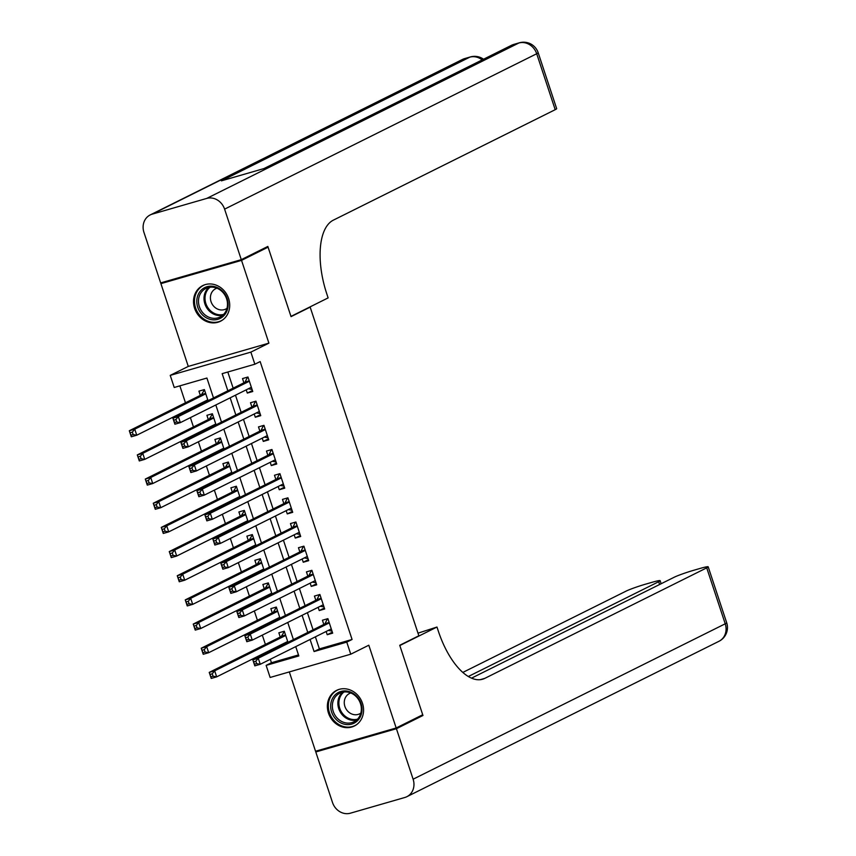 <?xml version="1.0" encoding="UTF-8"?>
<svg xmlns="http://www.w3.org/2000/svg" width="856" height="856" viewBox="0 0 856 856"><rect width="100%" height="100%" fill="white"/><g stroke="black" fill="none" stroke-linecap="round" stroke-linejoin="round"><path stroke-width="1.28" d="M194.612 308.331A19.913 17.634 -116.5 0 0 220.484 321.246A19.913 17.634 -116.5 0 0 228.606 298.519A19.913 17.634 -116.5 0 0 202.733 285.604A19.913 17.634 -116.5 0 0 194.612 308.331M328.479 713.102A19.913 17.634 -116.5 0 0 354.352 726.016A19.913 17.634 -116.5 0 0 362.473 703.29A19.913 17.634 -116.5 0 0 336.601 690.375A19.913 17.634 -116.5 0 0 328.479 713.102M213.497 397.944L206.917 378.042L174.228 387.479L170.226 375.388L250.862 352.126L254.853 364.217L222.164 373.644L227.846 390.807M164.694 281.752L160.907 283.636L188.277 366.411L170.226 375.388M289.317 671.928L315.543 751.247L396.178 727.975L368.808 645.21L350.757 654.198L270.132 677.46L266.13 665.38L298.819 655.953L295.737 646.622M270.303 659.291L271.438 662.737L266.13 665.38M179.867 385.853L185.463 402.78M187.785 409.799L188.063 410.613M190.385 417.632L193.456 426.941M195.778 433.96L196.056 434.773M198.378 441.803L201.449 451.112M203.771 458.131L204.038 458.944M206.36 465.964L209.442 475.273M211.764 482.292L212.031 483.105M214.353 490.135L217.435 499.444M219.757 506.463L220.024 507.276M222.346 514.296L225.428 523.605M227.75 530.624L228.017 531.437M230.339 538.456L233.421 547.765M235.742 554.795L236.01 555.608M238.332 562.627L241.413 571.936M243.735 578.956L244.003 579.769M246.325 586.788L249.406 596.097M251.728 603.116L251.996 603.94M254.318 610.959L257.399 620.268M259.721 627.288L259.989 628.101M262.311 635.12L265.392 644.429M267.714 651.448L267.981 652.272M264.044 248.326L268.078 247.159L241.531 260.374L160.907 283.636M268.078 247.159L291.051 316.634L310.161 307.122L418.851 635.773L399.741 645.285L422.714 714.76L396.178 727.975M246.228 389.822L247.309 393.075L252.755 391.502L247.962 377.004L242.516 378.577L243.906 382.803M254.221 413.994L255.302 417.236L260.748 415.663L255.955 401.164L250.508 402.737L251.899 406.964M262.214 438.154L263.295 441.407L268.741 439.834L263.948 425.336L258.491 426.909L259.892 431.135M270.207 462.326L271.288 465.568L276.734 463.995L271.941 449.496L266.484 451.069L267.885 455.296M278.2 486.486L279.27 489.739L284.727 488.166L279.923 473.668L274.476 475.24L275.878 479.467M286.193 510.647L287.263 513.9L292.709 512.327L287.916 497.828L282.469 499.401L283.871 503.628M294.186 534.818L295.256 538.071L300.702 536.498L295.909 522L290.462 523.562L291.864 527.799M302.179 558.979L303.249 562.232L308.695 560.659L303.901 546.16L298.455 547.733L299.857 551.96M310.172 583.15L311.242 586.392L316.688 584.83L311.894 570.321L306.448 571.894L307.85 576.131M318.165 607.311L319.235 610.563L324.681 608.99L319.887 594.492L314.441 596.065L315.843 600.291M287.958 642.321L284.299 631.236L278.853 632.809L280.244 637.035M282.566 644.054L282.833 644.868M279.966 618.15L276.306 607.065L270.86 608.637L272.251 612.864M274.573 619.883L274.851 620.707M271.983 593.989L268.313 582.904L262.867 584.477L264.258 588.703M266.58 595.723L266.858 596.536M263.99 569.818L260.32 558.733L254.874 560.306L256.276 564.532M258.598 571.562L258.865 572.375M255.998 545.657L252.327 534.572L246.881 536.145L248.283 540.371M250.605 547.391L250.872 548.204M248.005 521.486L244.335 510.401L238.888 511.974L240.29 516.211M242.612 523.23L242.879 524.043M240.012 497.325L236.342 486.24L230.895 487.813L232.297 492.04M234.619 499.059L234.886 499.872M232.019 473.154L228.349 462.069L222.902 463.642L224.304 467.879M226.626 474.898L226.894 475.711M224.026 448.993L220.356 437.908L214.91 439.481L216.311 443.708M218.633 450.727L218.901 451.54M216.033 424.833L212.374 413.748L206.917 415.31L208.318 419.547M210.64 426.566L210.908 427.379M271.438 662.737L298.487 654.936M208.04 400.661L204.381 389.576L198.924 391.149L200.325 395.376M202.647 402.395L202.915 403.219M315.393 636.832L319.384 648.902L352.073 639.475L260.16 361.574L254.853 364.217M227.814 372.018L233.153 388.164M235.475 395.183L241.146 412.325M243.468 419.344L249.139 436.496M251.461 443.515L257.121 460.656M259.443 467.676L265.114 484.828M267.436 491.847L273.107 508.988M275.429 516.008L281.1 533.149M283.422 540.179L289.093 557.32M291.415 564.339L297.085 581.481M299.407 588.511L305.078 605.652M307.4 612.671L313.071 629.813M326.147 631.482L327.227 634.724L332.674 633.151L327.88 618.653L322.434 620.226L323.825 624.463M310.161 307.122L308.813 307.507M188.277 366.411L268.902 343.138L241.531 260.374M268.902 343.138L250.862 352.126M352.073 639.475L346.766 642.118L350.757 654.198M293.415 639.603L287.744 622.462M285.423 615.432L279.752 598.291M277.43 591.271L271.759 574.13M269.437 567.111L263.766 549.959M261.444 542.939L255.773 525.798M253.451 518.779L247.78 501.627M245.458 494.608L239.798 477.466M237.476 470.447L231.805 453.295M229.483 446.276L223.812 429.134M221.49 422.115L215.819 404.974M310.086 639.475L314.077 651.544L346.766 642.118M230.168 397.826L235.839 414.967M238.161 421.987L243.821 439.139M246.143 446.158L251.814 463.299M254.136 470.319L259.807 487.471M262.129 494.49L267.8 511.631M270.122 518.65L275.793 535.792M278.114 542.822L283.785 559.963M286.107 566.982L291.778 584.124M294.1 591.154L299.771 608.295M302.093 615.314L307.764 632.456M319.384 648.902L314.077 651.544M332.353 632.177L327.227 634.724M324.36 608.006L319.235 610.563M316.367 583.846L311.242 586.392M308.374 559.685L303.249 562.232M300.381 535.514L295.256 538.071M292.388 511.353L287.263 513.9M284.395 487.182L279.27 489.739M276.402 463.021L271.288 465.568M268.41 438.85L263.295 441.407M260.427 414.689L255.302 417.236M252.434 390.518L247.309 393.075M328.276 630.423L332 631.118M327.955 618.888L327.185 619.273L328.009 619.038M255.837 661.217L253.665 661.848L254.457 664.267L256.639 663.635L255.837 661.217L258.255 658.253L260.256 664.288L254.81 665.861L252.809 659.816L258.255 658.253L329.282 622.89M331.272 628.925L260.256 664.288L256.639 663.635M253.665 661.848L252.809 659.816L324.681 624.035A2.557 1.166 73.9 0 0 325.013 623.66L327.185 619.273M254.457 664.267L254.81 665.861M284.374 631.461L281.431 636.233A2.557 1.166 -106.1 0 1 281.1 636.607L209.228 672.399L214.674 670.826L216.675 676.861L287.691 641.497M284.417 631.61L283.604 631.846M284.695 642.995L285.851 643.37M213.058 676.208L216.675 676.861L211.229 678.433L209.228 672.399L210.876 676.839L213.058 676.208L212.256 673.79L210.084 674.421M285.69 635.462L214.674 670.826L212.256 673.79M211.229 678.433L210.876 676.839M356.364 695.939A17.227 15.258 63.5 0 1 358.354 719.778A17.227 15.258 63.5 0 1 336.28 719.607A17.227 15.258 63.5 0 1 334.3 695.768A17.227 15.258 63.5 0 1 356.364 695.939M337.553 718.462A15.954 14.124 -116.5 0 0 353.967 721.79A15.954 14.124 -116.5 0 0 356.15 696.549A15.954 14.124 -116.5 0 0 339.746 693.232A15.954 14.124 -116.5 0 0 337.553 718.462M350.8 692.975A11.353 10.058 -116.5 0 0 349.537 693.478A11.353 10.058 -116.5 0 0 347.985 711.454A11.353 10.058 -116.5 0 0 359.67 713.818A11.353 10.058 -116.5 0 0 360.836 713.123M338.997 689.422A19.784 17.516 -116.5 0 0 337.51 690.064A19.784 17.516 -116.5 0 0 334.792 721.362A19.784 17.516 -116.5 0 0 355.144 725.481A19.784 17.516 -116.5 0 0 356.545 724.679M222.496 291.168A17.227 15.258 63.5 0 1 224.486 315.008A17.227 15.258 63.5 0 1 202.412 314.837A17.227 15.258 63.5 0 1 200.432 290.997A17.227 15.258 63.5 0 1 222.496 291.168M203.685 313.692A15.954 14.124 -116.5 0 0 220.099 317.02A15.954 14.124 -116.5 0 0 222.282 291.778A15.954 14.124 -116.5 0 0 205.879 288.461A15.954 14.124 -116.5 0 0 203.685 313.692M216.932 288.205A11.353 10.058 -116.5 0 0 215.68 288.707A11.353 10.058 -116.5 0 0 214.118 306.673A11.353 10.058 -116.5 0 0 225.802 309.048A11.353 10.058 -116.5 0 0 226.968 308.353M205.13 284.652A19.784 17.516 -116.5 0 0 203.642 285.294A19.784 17.516 -116.5 0 0 200.925 316.581A19.784 17.516 -116.5 0 0 221.276 320.711A19.784 17.516 -116.5 0 0 222.688 319.909M418.926 716.654L422.96 715.488L399.816 645.531L436.977 627.031L438.336 631.14A63.804 29.265 73.9 0 0 482.559 679.225A63.804 29.265 73.9 0 0 484.849 678.337L706.724 567.86A15.312 1.134 -18.3 0 0 708.19 566.822A15.312 1.134 -18.3 0 0 700.026 568.459L693.595 570.321A15.312 1.134 -18.3 0 0 674.154 577.265L471.517 678.155M417.985 633.173L436.977 627.031M396.414 728.702L315.789 751.964L332.492 802.468A15.312 13.557 -116.5 0 0 350.361 813.2L404.845 797.482A15.312 13.557 -116.5 0 0 406.868 796.69A15.312 13.557 -116.5 0 0 413.116 779.206L396.414 728.702L422.96 715.488M315.789 751.964L319.577 750.081M468.318 676.508L658.681 581.727A15.312 1.134 -18.3 0 0 660.147 580.689A15.312 1.134 -18.3 0 0 651.972 582.326L645.542 584.177A15.312 1.134 -18.3 0 0 626.1 591.122L462.818 672.431M241.296 259.657L267.832 246.442L290.965 316.399L328.126 297.899L326.767 293.79A63.804 29.265 -106.1 0 1 333.326 220.163L555.202 109.686L536.701 53.746L224.593 209.142L241.296 259.657L160.661 282.919L143.958 232.415A15.312 13.557 -116.5 0 1 150.207 214.931L462.315 59.524A15.312 13.557 63.5 0 1 464.348 58.732L152.24 214.139A15.312 13.557 -116.5 0 0 150.207 214.931M224.593 209.142A15.312 13.557 -116.5 0 0 206.724 198.421L152.24 214.139M482.142 59.92A15.312 13.557 63.5 0 0 469.794 57.159A15.312 7.019 -106.1 0 1 470.351 56.945L464.904 58.518A15.312 7.019 73.9 0 0 464.348 58.732L469.794 57.159L221.383 180.851L264.964 168.279L513.386 44.587L518.832 43.014A15.312 13.557 63.5 0 1 536.701 53.746A15.312 1.134 -18.3 0 0 538.167 52.708A15.312 15.312 0 0 0 519.378 42.8L513.932 44.373A15.312 7.019 73.9 0 0 513.386 44.587A15.312 13.557 63.5 0 0 511.353 45.379L263.916 168.579M538.167 52.708L556.668 108.648A15.312 1.134 161.7 0 1 555.202 109.686M320.283 606.251L324.007 606.947M319.962 594.717L319.192 595.102L320.016 594.867M247.855 637.057L245.672 637.688L246.475 640.095L248.647 639.475L247.855 637.057L250.262 634.082L252.263 640.128L246.817 641.7L244.816 635.655L250.262 634.082L321.289 598.718M323.279 604.764L252.263 640.128L248.647 639.475M245.672 637.688L244.816 635.655L316.688 599.874A2.557 1.166 73.9 0 0 317.03 599.5L319.192 595.102M246.475 640.095L246.817 641.7M312.29 582.091L316.014 582.786M311.969 570.556L311.199 570.941L312.023 570.706M239.862 612.885L237.679 613.517L238.482 615.935L240.654 615.303L239.862 612.885L242.269 609.921L244.27 615.956L238.824 617.529L236.823 611.494L242.269 609.921L313.296 574.558M315.297 580.593L244.27 615.956L240.654 615.303M237.679 613.517L236.823 611.494L308.695 575.703A2.557 1.166 73.9 0 0 309.037 575.328L311.199 570.941M238.482 615.935L238.824 617.529M304.297 557.919L308.021 558.615M303.976 546.385L303.206 546.77L304.03 546.535M231.869 588.725L229.686 589.356L230.489 591.764L232.661 591.143L231.869 588.725L234.276 585.75L236.277 591.796L230.831 593.369L228.83 587.323L234.276 585.75L305.303 550.387M307.304 556.432L236.277 591.796L232.661 591.143M229.686 589.356L228.83 587.323L300.702 551.542A2.557 1.166 73.9 0 0 301.045 551.168L303.206 546.77M230.489 591.764L230.831 593.369M296.304 533.759L300.028 534.454M295.983 522.224L295.213 522.609L296.037 522.374M223.876 564.553L221.693 565.185L222.496 567.603L224.668 566.972L223.876 564.553L226.294 561.59L228.285 567.624L222.838 569.197L220.837 563.162L226.294 561.59L297.31 526.226M299.311 532.261L228.285 567.624L224.668 566.972M221.693 565.185L220.837 563.162L292.709 527.371A2.557 1.166 73.9 0 0 293.052 526.996L295.213 522.609M222.496 567.603L222.838 569.197M276.381 607.3L273.439 612.072A2.557 1.166 -106.1 0 1 273.107 612.447L201.235 648.227L206.681 646.655L208.682 652.7L279.698 617.337M276.424 607.439L275.611 607.674M276.702 618.835L277.858 619.198M205.066 652.047L208.682 652.7L203.236 654.273L201.235 648.227L202.883 652.679L205.066 652.047L204.263 649.629L202.091 650.26M277.708 611.291L206.681 646.655L204.263 649.629M203.236 654.273L202.883 652.679M268.388 583.129L265.446 587.912A2.557 1.166 -106.1 0 1 265.114 588.275L193.242 624.067L198.688 622.494L200.689 628.529L271.705 593.176M268.442 583.278L267.618 583.514M268.709 594.663L269.865 595.038M197.073 627.876L200.689 628.529L195.243 630.102L193.242 624.067L194.89 628.507L197.073 627.876L196.27 625.468L194.098 626.089M269.715 587.13L198.688 622.494L196.27 625.468M195.243 630.102L194.89 628.507M260.395 558.968L257.463 563.74A2.557 1.166 -106.1 0 1 257.121 564.115L185.249 599.895L190.695 598.323L192.696 604.368L263.712 569.005M260.449 559.107L259.625 559.353M260.716 570.503L261.872 570.866M189.08 603.715L192.696 604.368L187.25 605.941L185.249 599.895L186.908 604.347L189.08 603.715L188.288 601.297L186.105 601.928M261.722 562.97L190.695 598.323L188.288 601.297M187.25 605.941L186.908 604.347M252.402 534.797L249.471 539.58A2.557 1.166 -106.1 0 1 249.128 539.943L177.256 575.735L182.703 574.162L184.703 580.207L255.73 544.844M252.456 534.947L251.632 535.182M252.723 546.331L253.879 546.706M181.087 579.544L184.703 580.207L179.257 581.77L177.256 575.735L178.915 580.175L181.087 579.544L180.295 577.137L178.112 577.757M253.729 538.798L182.703 574.162L180.295 577.137M179.257 581.77L178.915 580.175M288.312 509.598L292.035 510.294M287.99 498.064L287.22 498.438L288.044 498.203M215.883 540.393L213.7 541.024L214.503 543.442L216.686 542.811L215.883 540.393L218.301 537.418L220.292 543.464L214.845 545.037L212.844 538.991L218.301 537.418L289.317 502.055M291.318 508.1L220.292 543.464L216.686 542.811M213.7 541.024L212.844 538.991L284.716 503.21A2.557 1.166 73.9 0 0 285.059 502.836L287.22 498.438M214.503 543.442L214.845 545.037M244.409 510.636L241.478 515.408A2.557 1.166 -106.1 0 1 241.135 515.783L169.263 551.564L174.71 550.001L176.711 556.036L247.737 520.673M244.463 510.786L243.639 511.021M244.73 522.171L245.897 522.545M173.094 555.384L176.711 556.036L171.264 557.609L169.263 551.564L170.922 556.015L173.094 555.384L172.302 552.965L170.119 553.597M245.736 514.638L174.71 550.001L172.302 552.965M171.264 557.609L170.922 556.015M280.329 485.427L284.053 486.122M280.008 473.892L279.227 474.278L280.051 474.042M207.89 516.221L205.708 516.853L206.51 519.271L208.693 518.64L207.89 516.221L210.309 513.258L212.299 519.292L206.852 520.865L204.862 514.831L210.309 513.258L281.324 477.894M283.325 483.94L212.299 519.292L208.693 518.64M205.708 516.853L204.862 514.831L276.723 479.039A2.557 1.166 73.9 0 0 277.066 478.675L279.227 474.278M206.51 519.271L206.852 520.865M236.417 486.465L233.485 491.248A2.557 1.166 -106.1 0 1 233.142 491.622L161.27 527.403L166.717 525.83L168.718 531.876L239.744 496.512M236.47 486.615L235.646 486.85M236.738 497.999L237.904 498.374M165.101 531.223L168.718 531.876L163.271 533.449L161.27 527.403L162.929 531.844L165.101 531.223L164.309 528.805L162.126 529.425M237.743 490.467L166.717 525.83L164.309 528.805M163.271 533.449L162.929 531.844M272.336 461.266L276.06 461.962M272.015 449.732L271.234 450.117L272.058 449.871M199.897 492.061L197.715 492.692L198.517 495.11L200.7 494.479L199.897 492.061L202.316 489.086L204.316 495.132L198.859 496.705L196.869 490.659L202.316 489.086L273.332 453.723M275.332 459.768L204.316 495.132L200.7 494.479M197.715 492.692L196.869 490.659L268.731 454.878A2.557 1.166 73.9 0 0 269.073 454.504L271.234 450.117M198.517 495.11L198.859 496.705M228.424 462.304L225.492 467.076A2.557 1.166 -106.1 0 1 225.149 467.451L153.278 503.242L158.734 501.67L160.725 507.704L231.751 472.341M228.477 462.454L227.653 462.689M228.745 473.839L229.911 474.213M157.119 507.052L160.725 507.704L155.278 509.277L153.278 503.242L154.936 507.683L157.119 507.052L156.316 504.633L154.134 505.265M229.75 466.306L158.734 501.67L156.316 504.633M155.278 509.277L154.936 507.683M264.344 437.095L268.067 437.791M264.023 425.56L263.252 425.946L264.065 425.71M191.905 467.9L189.722 468.521L190.524 470.939L192.707 470.308L191.905 467.9L194.323 464.926L196.324 470.971L190.867 472.533L188.876 466.499L194.323 464.926L265.339 429.562M267.339 435.608L196.324 470.971L192.707 470.308M189.722 468.521L188.876 466.499L260.748 430.707A2.557 1.166 73.9 0 0 261.08 430.343L263.252 425.946M190.524 470.939L190.867 472.533M220.431 438.133L217.499 442.916A2.557 1.166 -106.1 0 1 217.156 443.29L145.295 479.071L150.742 477.498L152.732 483.544L223.758 448.18M220.484 438.283L219.66 438.518M220.752 449.668L221.918 450.042M149.126 482.891L152.732 483.544L147.286 485.117L145.295 479.071L146.943 483.512L149.126 482.891L148.323 480.473L146.141 481.104M221.758 442.135L150.742 477.498L148.323 480.473M147.286 485.117L146.943 483.512M256.351 412.934L260.074 413.63M256.03 401.4L255.259 401.785L256.072 401.539M183.912 443.729L181.739 444.36L182.531 446.779L184.714 446.147L183.912 443.729L186.33 440.754L188.331 446.8L182.884 448.373L180.884 442.327L186.33 440.754L257.346 405.402M259.347 411.436L188.331 446.8L184.714 446.147M181.739 444.36L180.884 442.327L252.755 406.547A2.557 1.166 73.9 0 0 253.087 406.172L255.259 401.785M182.531 446.779L182.884 448.373M212.449 413.972L209.506 418.745A2.557 1.166 -106.1 0 1 209.164 419.119L137.302 454.911L142.749 453.338L144.739 459.372L215.766 424.009M212.491 414.122L211.667 414.358M212.769 425.507L213.925 425.881M141.133 458.72L144.739 459.372L139.293 460.945L137.302 454.911L138.95 459.351L141.133 458.72L140.331 456.302L138.148 456.933M213.765 417.974L142.749 453.338L140.331 456.302M139.293 460.945L138.95 459.351M248.358 388.763L252.081 389.459M248.037 377.229L247.266 377.614L248.079 377.378M175.919 419.568L173.747 420.189L174.538 422.607L176.721 421.987L175.919 419.568L178.337 416.594L180.338 422.639L174.892 424.212L172.891 418.167L178.337 416.594L249.353 381.23M251.354 387.276L180.338 422.639L176.721 421.987M173.747 420.189L172.891 418.167L244.763 382.375A2.557 1.166 73.9 0 0 245.094 382.011L247.266 377.614M174.538 422.607L174.892 424.212M204.456 389.801L201.513 394.584A2.557 1.166 -106.1 0 1 201.181 394.958L129.31 430.739L134.756 429.166L136.757 435.212L207.773 399.848M204.498 389.951L203.685 390.186M204.777 401.346L205.932 401.71M133.14 434.559L136.757 435.212L131.3 436.785L129.31 430.739L130.957 435.19L133.14 434.559L132.338 432.141L130.155 432.772M205.772 393.803L134.756 429.166L132.338 432.141M131.3 436.785L130.957 435.19M329.228 622.719L324.681 624.035M329.143 622.473L325.013 623.66M281.431 636.233L285.562 635.045M281.1 636.607L285.637 635.302M356.556 720.067A15.954 14.124 63.5 0 1 343.085 715.712A15.954 14.124 63.5 0 1 342.678 692.194M343.962 691.99A15.429 13.664 -116.5 0 0 343.919 715.092A15.429 13.664 -116.5 0 0 357.498 719.168M222.688 315.297A15.954 14.124 63.5 0 1 209.217 310.942A15.954 14.124 63.5 0 1 208.811 287.423M210.105 287.209A15.429 13.664 -116.5 0 0 210.052 310.321A15.429 13.664 -116.5 0 0 223.63 314.398M480.152 679.696L484.849 678.337M413.116 779.206L725.225 623.799L706.724 567.86M659.602 584.509L658.681 581.727M725.225 623.799A15.312 13.557 63.5 0 1 718.976 641.283A15.312 15.312 0 0 0 726.691 622.772A15.312 1.134 161.7 0 1 725.225 623.799M206.724 198.421L518.832 43.014A15.312 7.019 -106.1 0 1 519.378 42.8M321.235 598.558L316.688 599.874M321.15 598.312L317.03 599.5M313.243 574.397L308.695 575.703M313.157 574.141L309.037 575.328M305.25 550.226L300.702 551.542M305.164 549.98L301.045 551.168M297.257 526.066L292.709 527.371M297.171 525.809L293.052 526.996M273.439 612.072L277.569 610.884M273.107 612.447L277.644 611.13M265.446 587.912L269.576 586.713M265.114 588.275L269.661 586.97M257.463 563.74L261.583 562.553M257.121 564.115L261.669 562.799M249.471 539.58L253.59 538.381M249.128 539.943L253.676 538.638M289.264 501.894L284.716 503.21M289.178 501.648L285.059 502.836M241.478 515.408L245.597 514.221M241.135 515.783L245.683 514.467M281.271 477.734L276.723 479.039M281.185 477.477L277.066 478.675M233.485 491.248L237.604 490.06M233.142 491.622L237.69 490.306M273.278 453.562L268.731 454.878M273.192 453.316L269.073 454.504M225.492 467.076L229.611 465.889M225.149 467.451L229.697 466.146M265.285 429.402L260.748 430.707M265.21 429.145L261.08 430.343M217.499 442.916L221.618 441.728M217.156 443.29L221.704 441.974M257.292 405.23L252.755 406.547M257.217 404.984L253.087 406.172M209.506 418.745L213.626 417.557M209.164 419.119L213.711 417.814M249.299 381.07L244.763 382.375M249.224 380.824L245.094 382.011M201.513 394.584L205.643 393.396M201.181 394.958L205.718 393.642M337.51 690.064L338.441 689.604M355.144 725.481L356.075 725.011M203.642 285.294L204.573 284.823M221.276 320.711L222.207 320.24M661.153 583.738L660.147 580.689M406.868 796.69L718.976 641.283M726.691 622.772L708.19 566.822M483.533 59.225A15.312 15.312 0 0 0 470.351 56.945M464.904 58.518A15.312 15.312 0 0 0 462.315 59.524M513.932 44.373A15.312 15.312 0 0 0 511.353 45.379"/></g></svg>
